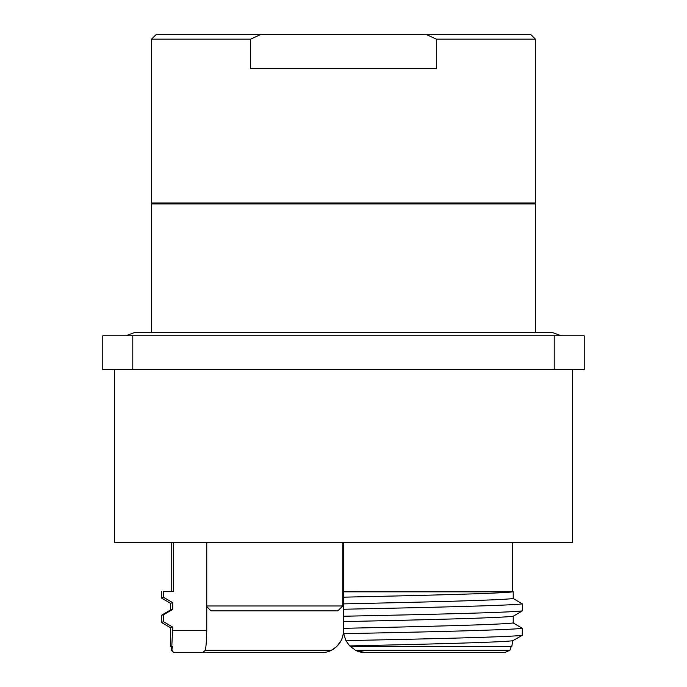 <?xml version="1.0" encoding="UTF-8"?>
<svg xmlns="http://www.w3.org/2000/svg" width="687" height="687" viewBox="0 0 687 687"><rect width="100%" height="100%" fill="white"/><g stroke="black" fill="none" stroke-linecap="round" stroke-linejoin="round"><path stroke-width="1.03" d="M152.514 203.953L151.535 202.974L535.465 202.974L535.465 39.159L436.357 39.159L426.12 34.427M151.535 202.974L151.535 39.159L250.643 39.159L250.643 68.563L436.357 68.563L436.357 39.159M261 34.367L530.656 34.35L535.465 39.159M534.486 203.953L535.465 202.974M535.448 332.757L535.448 203.953L151.552 203.953L151.552 332.757M572.494 369.486L572.494 542.678L114.506 542.678L114.506 369.486M337.875 610.863L342.77 605.968L337.875 610.863L211.038 610.863L206.761 606.578M206.761 605.968L342.77 605.968L342.77 542.678L342.77 605.968M163.635 591.55L173.33 591.55L173.33 542.678M340.821 641.177L336.716 646.544L331.581 650.203C339.189 645.935 343.165 639.417 343.5 630.657L343.706 633.689C428.422 631.911 507.942 630.091 522.343 628.339L522.249 635.346C507.71 637.081 429.744 638.876 345.896 640.636L349.657 645.917C427.271 644.191 498.307 642.448 512.742 640.748L522.249 635.346M206.761 542.678L206.761 630.657C206.589 639.391 206.134 645.909 205.404 650.203L202.613 652.65L173.648 652.65L171.209 650.203L171.87 650.203L172.403 646.544L170.599 646.544L170.599 627.72L172.729 627.102L163.549 621.744L161.308 622.362L170.728 627.875M343.5 616.248L343.5 597.175C423.956 595.397 499.552 593.577 513.223 591.816L513.223 598.532L522.343 603.899L522.343 610.898L513.223 616.256C499.552 618.017 423.956 619.837 343.5 621.615L343.5 616.248C428.276 614.479 507.933 612.649 522.343 610.898M343.5 603.89C423.956 602.113 499.552 600.292 513.223 598.532M343.5 597.175L343.5 591.816L513.223 591.816M343.5 609.249C428.276 607.48 507.933 605.651 522.343 603.899M343.5 591.816L355.918 591.55M343.5 542.678L343.5 591.55M512.631 591.55L512.631 542.678M343.5 621.615L343.5 628.33C423.956 626.553 499.552 624.732 513.223 622.972L513.223 616.256M349.657 645.917L355.419 650.203L365.493 652.65C361.439 652.53 358.082 651.714 355.419 650.203L509.952 650.203L511.205 646.544M512.742 640.748L511.806 646.544L350.284 646.544M509.952 650.203L504.627 652.65L365.493 652.65M161.308 622.362L161.308 615.363L170.728 609.841L172.729 609.378L172.729 602.662L170.599 603.28L170.599 609.919M170.728 603.444L161.308 597.922L163.549 597.304L172.729 602.662M161.436 615.217L163.549 614.745L163.549 621.744M163.549 591.55L163.549 597.304M172.729 609.378L163.549 614.745M342.607 636.866L341.645 639.494M171.793 646.544L172.729 627.102M205.404 650.203L331.581 650.203C328.918 651.714 325.561 652.53 321.507 652.65L202.613 652.65M173.717 652.65L171.87 650.203M343.5 628.33L343.5 630.657M343.706 633.689L345.896 640.636M513.223 622.972L522.343 628.339M132.789 369.486L102.775 369.486L102.775 335.814L584.225 335.814L584.225 369.486L132.789 369.486L132.789 335.814M554.211 369.486L554.211 335.814M151.535 39.159L156.344 34.35L261.051 34.35L250.643 39.159M172.729 630.657L206.761 630.657M561.279 335.814L553.061 332.757L133.939 332.757L125.721 335.814M171.209 542.678L171.209 591.55M161.308 591.55L161.308 597.922M171.209 646.544L171.209 650.203"/></g></svg>
